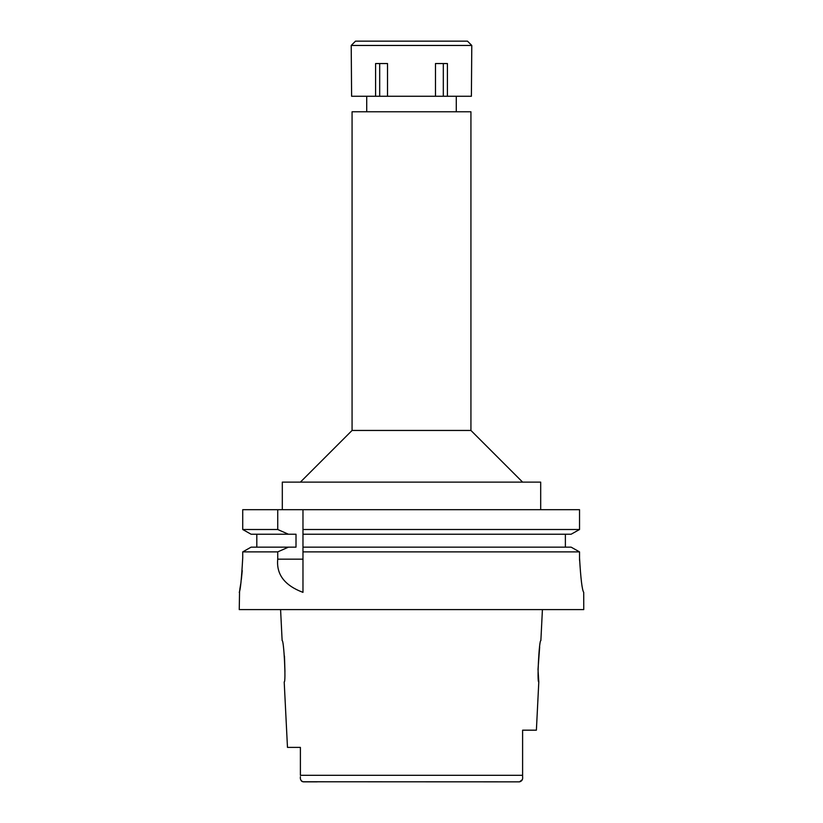<?xml version="1.0" encoding="UTF-8"?>
<svg xmlns="http://www.w3.org/2000/svg" width="823" height="823" viewBox="0 0 823 823"><rect width="100%" height="100%" fill="white"/><g stroke="black" fill="none" stroke-linecap="round" stroke-linejoin="round"><path stroke-width="1.23" d="M302.761 781.768L519.519 781.85L522.296 779.659M317.205 781.85L303.481 781.85C301.064 781.192 300.035 779.525 300.395 776.84L300.395 776.696M300.395 756.728L300.395 766.028M300.395 747.397L287.474 747.397L300.395 747.397L300.395 775.307L522.605 775.307L522.605 760.339L522.605 775.822M505.795 781.85L519.519 781.85C521.936 781.192 522.965 779.525 522.605 776.84L522.605 776.336M300.734 779.751L301.023 780.41M301.465 781.017L302.051 781.48M522.605 775.801L522.605 776.84M287.474 747.397L284.202 681.938C286.095 683.172 283.884 639.399 282.135 640.603L280.581 609.596M284.47 655.993L284.943 671.64M542.419 609.596L540.865 640.603C539.147 639.224 536.884 683.255 538.798 681.938L536.39 730.176L522.605 730.176L522.605 775.297M538.798 681.938L538.005 669.366L539.672 647.001M470.931 430.45L470.931 111.774L352.069 111.774L352.069 430.45L470.931 430.45L522.605 482.124M540.69 509.684L540.69 482.124L282.31 482.124L282.31 509.684M571.131 547.151L579.536 551.883L571.131 547.151L302.977 547.151L302.977 529.508L579.536 529.508L579.536 509.684L242.723 509.684L242.723 529.508L251.097 534.23L242.723 529.508L277.732 529.508L288.451 534.23L296.013 534.23L296.013 547.151L251.097 547.151L242.723 551.883L251.097 547.151M302.977 529.508L302.977 509.684M302.977 547.151L302.977 592.293M302.977 531.113L302.977 532.687M302.977 548.715L302.977 551.883L579.536 551.883L579.536 557.922C580.74 578.744 582.139 590.225 583.723 592.365L583.754 609.596L239.246 609.596L239.575 590.698M579.536 509.684L579.536 529.508L571.131 534.23L579.536 529.508M565.38 534.23L565.38 547.151M256.817 547.151L256.817 534.23M242.723 557.922C241.551 578.816 240.398 590.307 239.246 592.365C240.398 590.297 241.561 578.806 242.723 557.922L242.723 551.883L277.732 551.883L277.732 559.167C276.23 574.403 284.645 585.472 302.977 592.365M277.732 509.684L277.732 529.508M259.914 551.883L277.732 551.883L288.451 547.151M239.771 589.618L240.769 583.651M241.355 579.454L242.25 570.596M302.977 534.23L571.131 534.23M579.557 560.401L579.536 557.922M251.097 534.23L288.451 534.23M435.48 96.27L471.394 96.27L471.785 45.46L351.215 45.46L351.606 96.27L435.48 96.27L435.48 63.546L447.414 63.546L447.414 96.27M443.309 63.546L443.309 96.27M387.52 96.27L387.52 63.546L375.586 63.546L375.586 96.27M379.691 63.546L379.691 96.27M471.785 45.46L467.485 41.15L355.515 41.15L351.215 45.46M277.732 559.167L302.977 559.167M456.281 96.27L456.281 111.774M366.719 96.27L366.719 111.774M352.069 430.45L300.395 482.124"/></g></svg>
